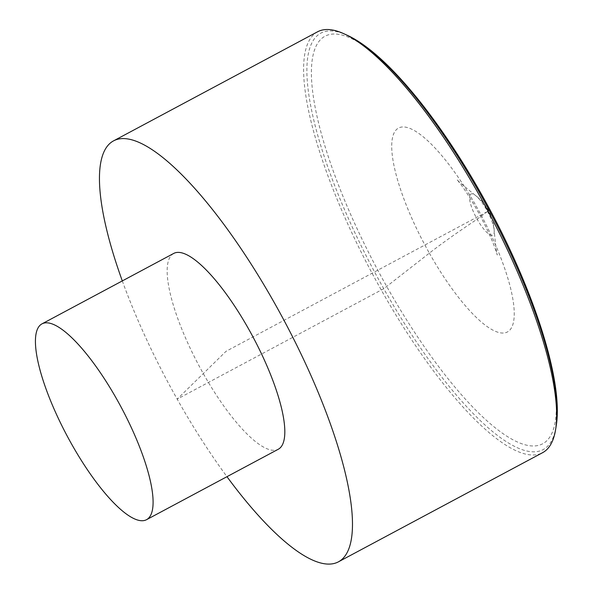 <?xml version="1.0" encoding="UTF-8"?>
<svg xmlns="http://www.w3.org/2000/svg" width="592" height="592" viewBox="0 0 592 592"><rect width="100%" height="100%" fill="white"/><g stroke="black" fill="none" stroke-linecap="round" stroke-linejoin="round"><path stroke-width="0.44" stroke-dasharray="2.96 2.22" d="M317.571 31.79A238.635 65.779 -118.1 0 0 381.285 290.028A238.635 65.779 -118.1 0 0 542.59 452.688M122.307 280.919A238.635 65.779 -118.1 0 0 177.186 399.141A238.635 65.779 -118.1 0 0 226.965 476.686M173.656 253.465A110.993 30.592 -118.1 0 0 203.293 373.574A110.993 30.592 -118.1 0 0 278.314 449.232M487.09 211.758L225.989 351.352L177.186 399.141L383.905 288.622L429.348 253.139C441.425 243.719 457.35 232.404 477.13 219.203L487.09 211.758M556.117 426.395A236.038 65.061 61.9 0 1 374.551 271.92A236.038 65.061 61.9 0 1 346.949 35.143M481.2 193.902A231.021 63.677 -118.1 0 0 312.413 89.51A231.021 63.677 -118.1 0 0 508.262 437.081A231.021 63.677 -118.1 0 0 481.2 193.902M470.499 194.331A23.266 6.416 -118.1 0 0 477.13 219.203A23.266 6.416 -118.1 0 0 494.209 230.71A23.266 6.416 -118.1 0 0 475.287 195.308A23.266 6.416 -118.1 0 0 470.499 194.331M429.348 253.139A115.566 31.857 -118.1 0 0 509.549 330.38A115.566 31.857 -118.1 0 0 476.612 206.852A115.566 31.857 -118.1 0 0 396.418 129.611A115.566 31.857 -118.1 0 0 429.348 253.139M494.209 230.71A47.175 47.175 0 0 0 475.287 195.308C462.493 184.926 456.343 179.568 456.846 179.235L462.419 186.591C467.51 193.717 473.171 202.96 479.402 214.311C486.816 228.379 492.115 239.893 495.297 248.862L497.332 254.974C496.777 255.159 495.733 247.071 494.209 230.71"/><path stroke-width="0.89" d="M226.965 476.686A238.635 65.779 -118.1 0 0 338.498 561.801L542.59 452.688A238.635 65.779 -118.1 0 0 555.636 429.422A238.635 65.779 -118.1 0 0 478.876 194.45A238.635 65.779 -118.1 0 0 344.167 33.862A238.635 65.779 -118.1 0 0 317.571 31.79L113.479 140.903A238.635 65.779 -118.1 0 0 122.307 280.919M338.498 561.801A238.635 65.779 -118.1 0 0 283.997 320.339A238.635 65.779 -118.1 0 0 113.479 140.903M146.587 519.658L278.314 449.232A110.993 30.592 -118.1 0 0 252.969 336.922A110.993 30.592 -118.1 0 0 173.656 253.465L41.928 323.891A110.993 30.592 -118.1 0 0 71.558 444A110.993 30.592 -118.1 0 0 146.587 519.658A110.993 30.592 -118.1 0 0 121.242 407.348A110.993 30.592 -118.1 0 0 41.928 323.891M344.167 33.862L346.949 35.143A236.038 65.061 61.9 0 1 480.193 193.984A236.038 65.061 61.9 0 1 556.117 426.395L555.636 429.422M556.117 426.395C564.139 380.256 531.505 282.843 481.2 193.813C437.273 115.817 384.704 52.148 346.949 35.143"/></g></svg>
